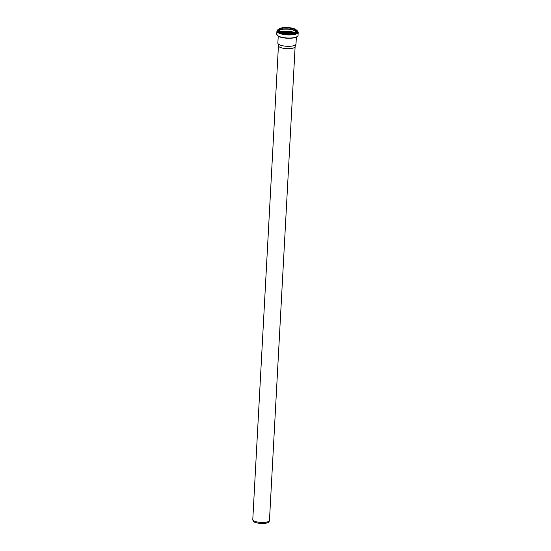 <?xml version="1.0" encoding="UTF-8"?>
<svg xmlns="http://www.w3.org/2000/svg" width="551" height="551" viewBox="0 0 551 551"><rect width="100%" height="100%" fill="white"/><g stroke="black" fill="none" stroke-linecap="round" stroke-linejoin="round"><path stroke-width="0.83" d="M295.116 46.711L269.467 520.371A8.355 2.521 -176.9 0 1 269.425 520.585L269.053 521.666A8.045 2.424 -176.9 0 1 260.933 523.45A8.045 2.424 -176.9 0 1 253.054 520.798L252.799 519.683A8.355 2.521 -176.9 0 1 252.785 519.469L278.434 45.809M269.425 520.585A8.355 2.521 -176.9 0 1 260.988 522.438A8.355 2.521 -176.9 0 1 252.799 519.683M296.369 37.151L295.997 44.039A9.085 2.741 -176.9 0 1 295.949 44.273L295.081 46.814A8.355 2.521 -176.9 0 1 286.644 48.667A8.355 2.521 -176.9 0 1 278.462 45.912L277.869 43.295A9.085 2.741 -176.9 0 1 277.849 43.061L278.227 36.166M283.999 32.475A8.451 2.548 -176.9 0 1 291.031 32.853M283.937 32.461A8.506 2.569 -176.9 0 1 291.093 32.846M295.949 44.273A9.085 2.741 -176.9 0 1 286.775 46.284A9.085 2.741 -176.9 0 1 277.869 43.295M283.841 32.44A8.506 2.569 -176.9 0 1 291.183 32.84M282.635 32.165A8.809 2.659 -176.9 0 1 292.416 32.695M281.719 31.896A9.732 2.934 -176.9 0 1 293.352 32.53M280.955 31.614A10.035 3.03 -176.9 0 1 294.144 32.323M283.517 29.237A10.035 3.03 -176.9 0 1 291.851 29.685M279.329 30.45A8.795 2.652 -176.9 0 1 287.705 29.134A8.795 2.652 -176.9 0 1 295.887 31.345M279.288 30.505A8.506 2.569 -176.9 0 1 279.605 30.195A8.506 2.569 -176.9 0 1 288.269 28.948A8.506 2.569 -176.9 0 1 295.921 31.4M279.66 29.237A8.506 2.569 -176.9 0 1 289.185 28.06A8.506 2.569 -176.9 0 1 296.121 30.973C295.667 31.483 296.534 32.213 290.494 32.888C282.759 33.487 277.477 29.906 279.137 30.05A8.506 2.569 -176.9 0 1 279.66 29.237M279.419 28.941A8.768 2.645 -176.9 0 1 294.365 28.893A8.768 2.645 -176.9 0 1 289.144 32.943A8.768 2.645 -176.9 0 1 279.419 28.941M279.233 28.914A8.968 2.707 -176.9 0 1 294.516 28.859A8.968 2.707 -176.9 0 1 289.179 33.005A8.968 2.707 -176.9 0 1 279.233 28.914M296.259 29.94A9.133 2.755 -176.9 0 1 296.755 30.911A9.133 2.755 -176.9 0 1 287.484 33.17A9.133 2.755 -176.9 0 1 278.51 29.919A9.133 2.755 -176.9 0 1 279.068 29.045M296.727 31.435A9.133 2.755 -176.9 0 1 287.457 33.694A9.133 2.755 -176.9 0 1 278.482 30.443L279.123 28.934C279.75 27.791 287.629 26.469 294.468 28.824C296.231 29.671 296.989 30.367 296.755 30.911L296.727 31.435M296.748 31.049A9.429 2.845 -176.9 0 1 287.436 34.093A9.429 2.845 -176.9 0 1 278.503 30.057M296.569 30.25A10.373 3.134 -176.9 0 1 288.455 34.534A10.373 3.134 -176.9 0 1 277.856 29.809A10.373 3.134 -176.9 0 1 278.772 29.286M296.534 30.195L298.215 32.254A10.669 3.216 -176.9 0 1 287.395 34.892A10.669 3.216 -176.9 0 1 276.912 31.104L276.747 34.217A10.669 3.216 -176.9 0 0 287.223 38.012A10.669 3.216 -176.9 0 0 298.05 35.374C298.174 36.834 295.55 37.799 290.191 38.274C283.669 38.157 279.502 37.337 277.683 35.801L276.747 34.217M297.375 36.414A10.366 3.127 -176.9 0 1 287.209 38.233A10.366 3.127 -176.9 0 1 277.305 35.326M288.545 38.288A9.085 2.741 -176.9 0 1 285.879 38.143M296.066 31.93C296.803 31.497 295.253 30.718 291.431 29.596C284.13 28.459 280.404 29.616 279.495 30.408L279.088 31.014M278.806 29.237L277.676 29.864L276.912 31.104M298.215 32.254L298.05 35.374"/></g></svg>
